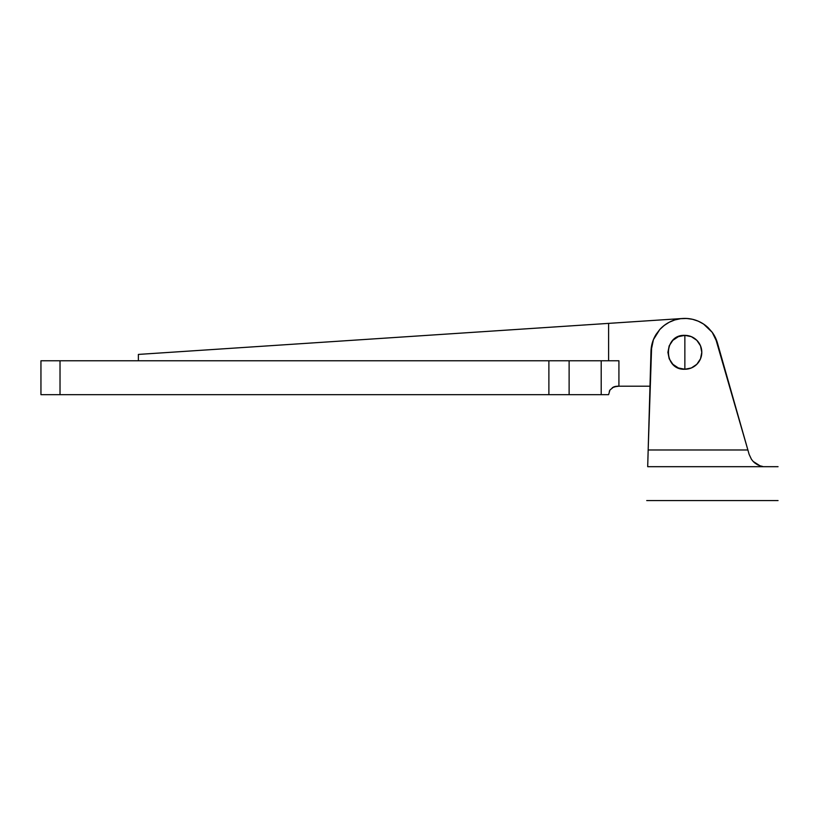 <?xml version="1.0" encoding="UTF-8"?>
<svg xmlns="http://www.w3.org/2000/svg" width="819" height="819" viewBox="0 0 819 819"><rect width="100%" height="100%" fill="white"/><g stroke="black" fill="none" stroke-linecap="round" stroke-linejoin="round"><path stroke-width="1.23" d="M712.202 332.299L717.454 343.038A33.886 33.886 0 0 0 712.192 332.279A33.886 33.886 0 0 1 712.202 332.299L708.251 327.784L703.552 324.048L712.202 332.299L715.304 337.428A33.886 33.886 0 0 1 715.304 337.438L747.88 449.979L717.454 343.038M680.65 318.683C688.707 317.69 696.345 319.482 703.552 324.048L698.279 321.191L692.587 319.308L686.65 318.468L680.65 318.683L674.784 319.953L669.236 322.236A33.886 33.886 0 0 0 659.766 329.525C665.878 323.198 672.829 319.584 680.65 318.683M656.142 334.306L653.419 339.65L659.766 329.525L656.142 334.306A33.886 33.886 0 0 0 650.982 351.341L653.419 339.65L651.678 345.383L650.982 351.341L647.696 466.687L778.05 466.687L647.696 466.687L648.167 449.979L647.696 466.687L648.167 449.979L747.88 449.979L749.129 454.381L747.88 449.979L648.167 449.979L651.678 345.383M682.616 318.489A33.886 33.886 0 0 1 708.261 327.805A33.886 33.886 0 0 0 674.784 319.953M646.723 500.573L778.05 500.573L646.723 500.573M669.236 322.236L664.178 325.46L659.766 329.525M694.758 319.901L696.416 320.454M753.173 461.445L755.22 463.267A16.943 16.943 0 0 1 753.173 461.445L751.453 459.316A16.943 16.943 0 0 1 751.443 459.316L753.173 461.445A16.943 16.943 0 0 0 755.22 463.267L757.524 464.731A16.943 16.943 0 0 1 757.514 464.721L760.042 465.806A16.943 16.943 0 0 1 760.032 465.806L753.173 461.445M648.095 452.59L648.013 455.425M647.952 457.452L647.931 458.149M762.704 466.461L760.042 465.806L762.704 466.461M749.129 454.381L751.453 459.316L749.129 454.381M760.032 465.806A16.943 16.943 0 0 0 760.052 465.806L757.524 464.731A16.943 16.943 0 0 0 757.534 464.742M204.351 350.071L208.261 349.815L204.351 350.071M220.987 348.976L208.261 349.815M682.503 318.499L138.38 354.422L138.38 360.78L138.38 354.422L608.599 323.382L608.599 360.78L608.599 323.382L682.503 318.499M608.599 394.666L40.95 394.666L60.022 394.666L60.022 360.78L40.95 360.78L40.95 394.666L40.95 360.78L548.884 360.78L60.022 360.78L60.022 394.666L569.123 394.666L569.123 360.78L548.884 360.78L548.884 394.666L548.884 360.78L601.207 360.78L569.123 360.78L569.123 394.666L601.207 394.666L601.207 360.78L601.207 394.666L608.599 394.666L609.92 390.141M617.076 386.199L649.989 386.199L618.918 386.199L618.918 360.78L601.207 360.78L618.918 360.78L618.918 386.199L613.81 386.855L610.042 389.936L613.82 386.855L617.076 386.199L612.366 387.622L615.407 386.363M697.164 320.731L701.003 322.512L697.164 320.731M702.989 323.679L707.155 326.791L702.989 323.679M708.015 327.569L712.561 332.79L708.015 327.569M713.41 334.06L715.663 338.186L713.41 334.06M716.584 340.417L717.495 343.181L716.584 340.417M684.254 318.427L688.277 318.591M609.336 391.216L610.053 389.936M684.858 352.313L684.858 335.36C662.991 334.316 662.991 370.301 684.858 369.256L684.858 352.313L684.858 369.256A16.943 16.943 0 0 0 701.801 352.313A16.943 16.943 0 0 0 684.858 335.36L684.858 352.313M684.858 369.256L691.338 367.966L696.836 364.291L700.511 358.794L701.801 352.313L700.511 345.823L696.836 340.325L691.338 336.65L684.858 335.36L678.367 336.65L672.87 340.325L669.195 345.823L667.905 352.313L669.195 358.794L672.87 364.291L678.367 367.966L684.858 369.256"/></g></svg>
